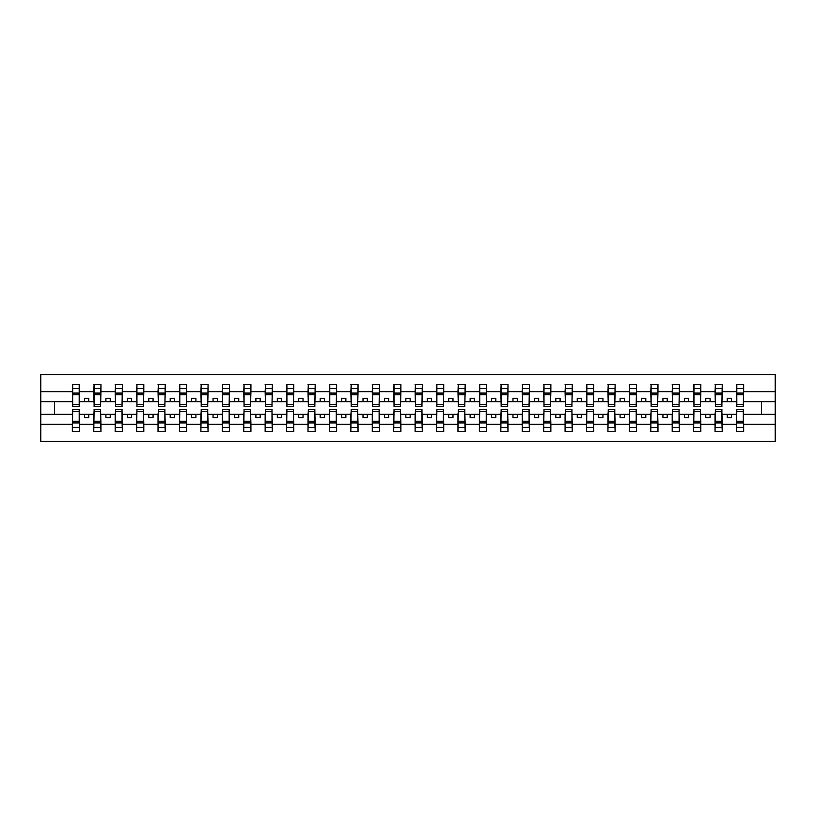 <?xml version="1.0" encoding="UTF-8"?>
<svg xmlns="http://www.w3.org/2000/svg" width="816" height="816" viewBox="0 0 816 816"><rect width="100%" height="100%" fill="white"/><g stroke="black" fill="none" stroke-linecap="round" stroke-linejoin="round"><path stroke-width="1.22" d="M72.675 411.774L72.338 424.238L40.8 424.238L40.8 441.425L775.2 441.425L775.2 424.238L743.662 424.238L743.662 431.562L736.471 431.562L736.807 409.459L743.325 409.459L743.325 421.28L736.807 421.28M736.807 411.774L736.471 414.344L727.209 414.344L727.209 417.598L731.493 417.598L731.493 414.344M736.471 431.562L736.471 414.344M743.325 411.774L743.662 424.238M715.387 411.774L715.04 414.344L705.789 414.344L705.789 417.598L710.073 417.598L710.073 414.344M736.471 424.238L722.242 424.238L722.242 431.562L715.04 431.562L715.04 414.344M721.895 411.774L722.242 424.238M693.957 411.774L693.62 414.344L684.369 414.344L684.369 417.598L688.653 417.598L688.653 414.344M715.04 424.238L700.822 424.238L700.822 431.562L693.62 431.562L693.62 414.344M700.475 411.774L700.822 424.238M672.537 411.774L672.2 414.344L662.939 414.344L662.939 417.598L667.223 417.598L667.223 414.344M693.62 424.238L679.391 424.238L679.391 431.562L672.2 431.562L672.2 414.344M679.055 411.774L679.391 424.238M651.117 411.774L650.77 414.344L641.519 414.344L641.519 417.598L645.803 417.598L645.803 414.344M672.2 424.238L657.971 424.238L657.971 431.562L650.77 431.562L650.77 414.344M657.625 411.774L657.971 424.238M629.687 411.774L629.35 414.344L620.089 414.344L620.089 417.598L624.383 417.598L624.383 414.344M650.77 424.238L636.551 424.238L636.551 431.562L629.35 431.562L629.35 414.344M636.205 411.774L636.551 424.238M608.267 411.774L607.92 414.344L598.669 414.344L598.669 417.598L602.953 417.598L602.953 414.344M629.35 424.238L615.121 424.238L615.121 431.562L607.92 431.562L607.92 414.344M614.785 411.774L615.121 424.238M586.847 411.774L586.5 414.344L577.249 414.344L577.249 417.598L581.533 417.598L581.533 414.344M607.92 424.238L593.701 424.238L593.701 431.562L586.5 431.562L586.5 414.344M593.354 411.774L593.701 424.238M565.417 411.774L565.08 414.344L555.818 414.344L555.818 417.598L560.102 417.598L560.102 414.344M586.5 424.238L572.271 424.238L572.271 431.562L565.08 431.562L565.08 414.344M571.934 411.774L572.271 424.238M543.997 411.774L543.65 414.344L534.398 414.344L534.398 417.598L538.682 417.598L538.682 414.344M565.08 424.238L550.851 424.238L550.851 431.562L543.65 431.562L543.65 414.344M550.514 411.774L550.851 424.238M522.577 411.774L522.23 414.344L512.978 414.344L512.978 417.598L517.262 417.598L517.262 414.344M543.65 424.238L529.431 424.238L529.431 431.562L522.23 431.562L522.23 414.344M529.084 411.774L529.431 424.238M501.146 411.774L500.81 414.344L491.548 414.344L491.548 417.598L495.832 417.598L495.832 414.344M522.23 424.238L508.001 424.238L508.001 431.562L500.81 431.562L500.81 414.344M507.664 411.774L508.001 424.238M479.726 411.774L479.38 414.344L470.128 414.344L470.128 417.598L474.412 417.598L474.412 414.344M500.81 424.238L486.581 424.238L486.581 431.562L479.38 431.562L479.38 414.344M486.234 411.774L486.581 424.238M458.306 411.774L457.96 414.344L448.708 414.344L448.708 417.598L452.992 417.598L452.992 414.344M479.38 424.238L465.161 424.238L465.161 431.562L457.96 431.562L457.96 414.344M464.814 411.774L465.161 424.238M436.876 411.774L436.54 414.344L427.278 414.344L427.278 417.598L431.562 417.598L431.562 414.344M457.96 424.238L443.731 424.238L443.731 431.562L436.54 431.562L436.54 414.344M443.394 411.774L443.731 424.238M415.456 411.774L415.109 414.344L405.858 414.344L405.858 417.598L410.142 417.598L410.142 414.344M436.54 424.238L422.311 424.238L422.311 431.562L415.109 431.562L415.109 414.344M421.964 411.774L422.311 424.238M394.036 411.774L393.689 414.344L384.438 414.344L384.438 417.598L388.722 417.598L388.722 414.344M415.109 424.238L400.891 424.238L400.891 431.562L393.689 431.562L393.689 414.344M400.544 411.774L400.891 424.238M372.606 411.774L372.269 414.344L363.008 414.344L363.008 417.598L367.292 417.598L367.292 414.344M393.689 424.238L379.46 424.238L379.46 431.562L372.269 431.562L372.269 414.344M379.124 411.774L379.46 424.238M351.186 411.774L350.839 414.344L341.588 414.344L341.588 417.598L345.872 417.598L345.872 414.344M372.269 424.238L358.04 424.238L358.04 431.562L350.839 431.562L350.839 414.344M357.694 411.774L358.04 424.238M329.766 411.774L329.419 414.344L320.168 414.344L320.168 417.598L324.452 417.598L324.452 414.344M350.839 424.238L336.62 424.238L336.62 431.562L329.419 431.562L329.419 414.344M336.274 411.774L336.62 424.238M308.336 411.774L307.999 414.344L298.738 414.344L298.738 417.598L303.022 417.598L303.022 414.344M329.419 424.238L315.19 424.238L315.19 431.562L307.999 431.562L307.999 414.344M314.854 411.774L315.19 424.238M286.916 411.774L286.569 414.344L277.318 414.344L277.318 417.598L281.602 417.598L281.602 414.344M307.999 424.238L293.77 424.238L293.77 431.562L286.569 431.562L286.569 414.344M293.423 411.774L293.77 424.238M265.486 411.774L265.149 414.344L255.898 414.344L255.898 417.598L260.182 417.598L260.182 414.344M286.569 424.238L272.35 424.238L272.35 431.562L265.149 431.562L265.149 414.344M272.003 411.774L272.35 424.238M244.066 411.774L243.729 414.344L234.467 414.344L234.467 417.598L238.751 417.598L238.751 414.344M265.149 424.238L250.92 424.238L250.92 431.562L243.729 431.562L243.729 414.344M250.583 411.774L250.92 424.238M222.646 411.774L222.299 414.344L213.047 414.344L213.047 417.598L217.331 417.598L217.331 414.344M243.729 424.238L229.5 424.238L229.5 431.562L222.299 431.562L222.299 414.344M229.153 411.774L229.5 424.238M201.215 411.774L200.879 414.344L191.617 414.344L191.617 417.598L195.911 417.598L195.911 414.344M222.299 424.238L208.08 424.238L208.08 431.562L200.879 431.562L200.879 414.344M207.733 411.774L208.08 424.238M179.795 411.774L179.449 414.344L170.197 414.344L170.197 417.598L174.481 417.598L174.481 414.344M200.879 424.238L186.65 424.238L186.65 431.562L179.449 431.562L179.449 414.344M186.313 411.774L186.65 424.238M158.375 411.774L158.029 414.344L148.777 414.344L148.777 417.598L153.061 417.598L153.061 414.344M179.449 424.238L165.23 424.238L165.23 431.562L158.029 431.562L158.029 414.344M164.883 411.774L165.23 424.238M136.945 411.774L136.609 414.344L127.347 414.344L127.347 417.598L131.631 417.598L131.631 414.344M158.029 424.238L143.8 424.238L143.8 431.562L136.609 431.562L136.609 414.344M143.463 411.774L143.8 424.238M115.525 411.774L115.178 414.344L105.927 414.344L105.927 417.598L110.211 417.598L110.211 414.344M136.609 424.238L122.38 424.238L122.38 431.562L115.178 431.562L115.178 414.344M122.043 411.774L122.38 424.238M94.105 411.774L93.758 414.344L84.507 414.344L84.507 417.598L88.791 417.598L88.791 414.344M115.178 424.238L100.96 424.238L100.96 431.562L93.758 431.562L93.758 414.344M100.613 411.774L100.96 424.238M736.807 404.552L743.325 404.552L743.325 406.541L736.807 406.541L736.807 384.438L736.471 391.762L722.242 391.762L721.895 404.226M736.807 404.226L736.471 391.762M715.387 404.552L721.895 404.552L721.895 406.541L715.387 406.541L715.387 384.438L715.04 391.762L700.822 391.762L700.475 404.226M715.387 404.226L715.04 391.762M693.957 404.552L700.475 404.552L700.475 406.541L693.957 406.541L693.957 384.438L693.62 391.762L679.391 391.762L679.055 404.226M693.957 404.226L693.62 391.762M672.537 404.552L679.055 404.552L679.055 406.541L672.537 406.541L672.537 384.438L672.2 391.762L657.971 391.762L657.625 404.226M672.537 404.226L672.2 391.762M651.117 404.552L657.625 404.552L657.625 406.541L651.117 406.541L651.117 384.438L650.77 391.762L636.551 391.762L636.205 404.226M651.117 404.226L650.77 391.762M629.687 404.552L636.205 404.552L636.205 406.541L629.687 406.541L629.687 384.438L629.35 391.762L615.121 391.762L614.785 404.226M629.687 404.226L629.35 391.762M608.267 404.552L614.785 404.552L614.785 406.541L608.267 406.541L608.267 384.438L607.92 391.762L593.701 391.762L593.354 404.226M608.267 404.226L607.92 391.762M586.847 404.552L593.354 404.552L593.354 406.541L586.847 406.541L586.847 384.438L586.5 391.762L572.271 391.762L571.934 404.226M586.847 404.226L586.5 391.762M565.417 404.552L571.934 404.552L571.934 406.541L565.417 406.541L565.417 384.438L565.08 391.762L550.851 391.762L550.514 404.226M565.417 404.226L565.08 391.762M543.997 404.552L550.514 404.552L550.514 406.541L543.997 406.541L543.997 384.438L543.65 391.762L529.431 391.762L529.084 404.226M543.997 404.226L543.65 391.762M522.577 404.552L529.084 404.552L529.084 406.541L522.577 406.541L522.577 384.438L522.23 391.762L508.001 391.762L507.664 404.226M522.577 404.226L522.23 391.762M501.146 404.552L507.664 404.552L507.664 406.541L501.146 406.541L501.146 384.438L500.81 391.762L486.581 391.762L486.234 404.226M501.146 404.226L500.81 391.762M479.726 404.552L486.234 404.552L486.234 406.541L479.726 406.541L479.726 384.438L479.38 391.762L465.161 391.762L464.814 404.226M479.726 404.226L479.38 391.762M458.306 404.552L464.814 404.552L464.814 406.541L458.306 406.541L458.306 384.438L457.96 391.762L443.731 391.762L443.394 404.226M458.306 404.226L457.96 391.762M436.876 404.552L443.394 404.552L443.394 406.541L436.876 406.541L436.876 384.438L436.54 391.762L422.311 391.762L421.964 404.226M436.876 404.226L436.54 391.762M415.456 404.552L421.964 404.552L421.964 406.541L415.456 406.541L415.456 384.438L415.109 391.762L400.891 391.762L400.544 404.226M415.456 404.226L415.109 391.762M394.036 404.552L400.544 404.552L400.544 406.541L394.036 406.541L394.036 384.438L393.689 391.762L379.46 391.762L379.124 404.226M394.036 404.226L393.689 391.762M372.606 404.552L379.124 404.552L379.124 406.541L372.606 406.541L372.606 384.438L372.269 391.762L358.04 391.762L357.694 404.226M372.606 404.226L372.269 391.762M351.186 404.552L357.694 404.552L357.694 406.541L351.186 406.541L351.186 384.438L350.839 391.762L336.62 391.762L336.274 404.226M351.186 404.226L350.839 391.762M329.766 404.552L336.274 404.552L336.274 406.541L329.766 406.541L329.766 384.438L329.419 391.762L315.19 391.762L314.854 404.226M329.766 404.226L329.419 391.762M308.336 404.552L314.854 404.552L314.854 406.541L308.336 406.541L308.336 384.438L307.999 391.762L293.77 391.762L293.423 404.226M308.336 404.226L307.999 391.762M286.916 404.552L293.423 404.552L293.423 406.541L286.916 406.541L286.916 384.438L286.569 391.762L272.35 391.762L272.003 404.226M286.916 404.226L286.569 391.762M265.486 404.552L272.003 404.552L272.003 406.541L265.486 406.541L265.486 384.438L265.149 391.762L250.92 391.762L250.583 404.226M265.486 404.226L265.149 391.762M244.066 404.552L250.583 404.552L250.583 406.541L244.066 406.541L244.066 384.438L243.729 391.762L229.5 391.762L229.153 404.226M244.066 404.226L243.729 391.762M222.646 404.552L229.153 404.552L229.153 406.541L222.646 406.541L222.646 384.438L222.299 391.762L208.08 391.762L207.733 404.226M222.646 404.226L222.299 391.762M201.215 404.552L207.733 404.552L207.733 406.541L201.215 406.541L201.215 384.438L200.879 391.762L186.65 391.762L186.313 404.226M201.215 404.226L200.879 391.762M179.795 404.552L186.313 404.552L186.313 406.541L179.795 406.541L179.795 384.438L179.449 391.762L165.23 391.762L164.883 404.226M179.795 404.226L179.449 391.762M158.375 404.552L164.883 404.552L164.883 406.541L158.375 406.541L158.375 384.438L158.029 391.762L143.8 391.762L143.463 404.226M158.375 404.226L158.029 391.762M136.945 404.552L143.463 404.552L143.463 406.541L136.945 406.541L136.945 384.438L136.609 391.762L122.38 391.762L122.043 404.226M136.945 404.226L136.609 391.762M115.525 404.552L122.043 404.552L122.043 406.541L115.525 406.541L115.525 384.438L115.178 391.762L100.96 391.762L100.613 404.226M115.525 404.226L115.178 391.762M94.105 404.552L100.613 404.552L100.613 406.541L94.105 406.541L94.105 384.438L93.758 391.762L79.529 391.762L79.193 384.438L79.193 406.541L72.675 406.541L72.675 394.72L79.193 394.72M94.105 404.226L93.758 391.762M72.338 424.238L72.338 431.562L79.529 431.562L79.193 411.774M72.675 394.72L72.675 384.438L72.338 391.762L40.8 391.762L40.8 374.575L775.2 374.575L775.2 391.762L743.662 391.762L743.325 404.226M72.675 404.226L72.338 391.762M736.471 384.438L743.662 384.438L743.662 391.762M715.04 384.438L722.242 384.438L722.242 391.762M693.62 384.438L700.822 384.438L700.822 391.762M672.2 384.438L679.391 384.438L679.391 391.762M650.77 384.438L657.971 384.438L657.971 391.762M629.35 384.438L636.551 384.438L636.551 391.762M607.92 384.438L615.121 384.438L615.121 391.762M586.5 384.438L593.701 384.438L593.701 391.762M565.08 384.438L572.271 384.438L572.271 391.762M543.65 384.438L550.851 384.438L550.851 391.762M522.23 384.438L529.431 384.438L529.431 391.762M500.81 384.438L508.001 384.438L508.001 391.762M479.38 384.438L486.581 384.438L486.581 391.762M457.96 384.438L465.161 384.438L465.161 391.762M436.54 384.438L443.731 384.438L443.731 391.762M415.109 384.438L422.311 384.438L422.311 391.762M393.689 384.438L400.891 384.438L400.891 391.762M372.269 384.438L379.46 384.438L379.46 391.762M350.839 384.438L358.04 384.438L358.04 391.762M329.419 384.438L336.62 384.438L336.62 391.762M307.999 384.438L315.19 384.438L315.19 391.762M286.569 384.438L293.77 384.438L293.77 391.762M265.149 384.438L272.35 384.438L272.35 391.762M243.729 384.438L250.92 384.438L250.92 391.762M222.299 384.438L229.5 384.438L229.5 391.762M200.879 384.438L208.08 384.438L208.08 391.762M179.449 384.438L186.65 384.438L186.65 391.762M158.029 384.438L165.23 384.438L165.23 391.762M136.609 384.438L143.8 384.438L143.8 391.762M115.178 384.438L122.38 384.438L122.38 391.762M93.758 384.438L100.96 384.438L100.96 391.762M93.758 424.238L79.529 424.238M72.338 384.438L79.529 384.438M727.209 414.344L722.242 414.344M736.471 401.656L731.493 401.656L731.493 398.402L727.209 398.402L727.209 401.656L722.242 401.656M727.209 401.656L731.493 401.656M705.789 414.344L700.822 414.344M715.04 401.656L710.073 401.656L710.073 398.402L705.789 398.402L705.789 401.656L700.822 401.656M705.789 401.656L710.073 401.656M684.369 414.344L679.391 414.344M693.62 401.656L688.653 401.656L688.653 398.402L684.369 398.402L684.369 401.656L679.391 401.656M684.369 401.656L688.653 401.656M662.939 414.344L657.971 414.344M672.2 401.656L667.223 401.656L667.223 398.402L662.939 398.402L662.939 401.656L657.971 401.656M662.939 401.656L667.223 401.656M641.519 414.344L636.551 414.344M650.77 401.656L645.803 401.656L645.803 398.402L641.519 398.402L641.519 401.656L636.551 401.656M641.519 401.656L645.803 401.656M620.089 414.344L615.121 414.344M629.35 401.656L624.383 401.656L624.383 398.402L620.089 398.402L620.089 401.656L615.121 401.656M620.089 401.656L624.383 401.656M598.669 414.344L593.701 414.344M607.92 401.656L602.953 401.656L602.953 398.402L598.669 398.402L598.669 401.656L593.701 401.656M598.669 401.656L602.953 401.656M577.249 414.344L572.271 414.344M586.5 401.656L581.533 401.656L581.533 398.402L577.249 398.402L577.249 401.656L572.271 401.656M577.249 401.656L581.533 401.656M555.818 414.344L550.851 414.344M565.08 401.656L560.102 401.656L560.102 398.402L555.818 398.402L555.818 401.656L550.851 401.656M555.818 401.656L560.102 401.656M534.398 414.344L529.431 414.344M543.65 401.656L538.682 401.656L538.682 398.402L534.398 398.402L534.398 401.656L529.431 401.656M534.398 401.656L538.682 401.656M512.978 414.344L508.001 414.344M522.23 401.656L517.262 401.656L517.262 398.402L512.978 398.402L512.978 401.656L508.001 401.656M512.978 401.656L517.262 401.656M491.548 414.344L486.581 414.344M500.81 401.656L495.832 401.656L495.832 398.402L491.548 398.402L491.548 401.656L486.581 401.656M491.548 401.656L495.832 401.656M470.128 414.344L465.161 414.344M479.38 401.656L474.412 401.656L474.412 398.402L470.128 398.402L470.128 401.656L465.161 401.656M470.128 401.656L474.412 401.656M448.708 414.344L443.731 414.344M457.96 401.656L452.992 401.656L452.992 398.402L448.708 398.402L448.708 401.656L443.731 401.656M448.708 401.656L452.992 401.656M427.278 414.344L422.311 414.344M436.54 401.656L431.562 401.656L431.562 398.402L427.278 398.402L427.278 401.656L422.311 401.656M427.278 401.656L431.562 401.656M405.858 414.344L400.891 414.344M415.109 401.656L410.142 401.656L410.142 398.402L405.858 398.402L405.858 401.656L400.891 401.656M405.858 401.656L410.142 401.656M384.438 414.344L379.46 414.344M393.689 401.656L388.722 401.656L388.722 398.402L384.438 398.402L384.438 401.656L379.46 401.656M384.438 401.656L388.722 401.656M363.008 414.344L358.04 414.344M372.269 401.656L367.292 401.656L367.292 398.402L363.008 398.402L363.008 401.656L358.04 401.656M363.008 401.656L367.292 401.656M341.588 414.344L336.62 414.344M350.839 401.656L345.872 401.656L345.872 398.402L341.588 398.402L341.588 401.656L336.62 401.656M341.588 401.656L345.872 401.656M320.168 414.344L315.19 414.344M329.419 401.656L324.452 401.656L324.452 398.402L320.168 398.402L320.168 401.656L315.19 401.656M320.168 401.656L324.452 401.656M298.738 414.344L293.77 414.344M307.999 401.656L303.022 401.656L303.022 398.402L298.738 398.402L298.738 401.656L293.77 401.656M298.738 401.656L303.022 401.656M277.318 414.344L272.35 414.344M286.569 401.656L281.602 401.656L281.602 398.402L277.318 398.402L277.318 401.656L272.35 401.656M277.318 401.656L281.602 401.656M255.898 414.344L250.92 414.344M265.149 401.656L260.182 401.656L260.182 398.402L255.898 398.402L255.898 401.656L250.92 401.656M255.898 401.656L260.182 401.656M234.467 414.344L229.5 414.344M243.729 401.656L238.751 401.656L238.751 398.402L234.467 398.402L234.467 401.656L229.5 401.656M234.467 401.656L238.751 401.656M213.047 414.344L208.08 414.344M222.299 401.656L217.331 401.656L217.331 398.402L213.047 398.402L213.047 401.656L208.08 401.656M213.047 401.656L217.331 401.656M191.617 414.344L186.65 414.344M200.879 401.656L195.911 401.656L195.911 398.402L191.617 398.402L191.617 401.656L186.65 401.656M191.617 401.656L195.911 401.656M170.197 414.344L165.23 414.344M179.449 401.656L174.481 401.656L174.481 398.402L170.197 398.402L170.197 401.656L165.23 401.656M170.197 401.656L174.481 401.656M148.777 414.344L143.8 414.344M158.029 401.656L153.061 401.656L153.061 398.402L148.777 398.402L148.777 401.656L143.8 401.656M148.777 401.656L153.061 401.656M127.347 414.344L122.38 414.344M136.609 401.656L131.631 401.656L131.631 398.402L127.347 398.402L127.347 401.656L122.38 401.656M127.347 401.656L131.631 401.656M105.927 414.344L100.96 414.344M115.178 401.656L110.211 401.656L110.211 398.402L105.927 398.402L105.927 401.656L100.96 401.656M105.927 401.656L110.211 401.656M84.507 414.344L79.529 414.344M93.758 401.656L88.791 401.656L88.791 398.402L84.507 398.402L84.507 401.656L79.529 401.656L79.529 391.762M84.507 401.656L88.791 401.656M79.529 401.656L79.193 404.226M72.338 414.344L40.8 414.344L40.8 391.762M40.8 424.238L40.8 414.344M72.338 401.656L40.8 401.656M775.2 424.238L775.2 391.762M54.509 414.344L54.509 401.656M775.2 401.656L761.491 401.656L761.491 414.344L743.662 414.344M775.2 414.344L761.491 414.344M761.491 401.656L743.662 401.656M72.675 393.047L79.193 393.047M72.338 431.562L72.675 409.459L79.193 409.459L79.193 421.28L72.675 421.28M79.193 421.28L79.529 431.562M79.193 422.953L72.675 422.953M100.96 384.438L100.613 404.552M94.105 394.72L100.613 394.72M94.105 393.047L100.613 393.047M122.38 384.438L122.043 404.552M115.525 394.72L122.043 394.72M115.525 393.047L122.043 393.047M143.8 384.438L143.463 404.552M136.945 394.72L143.463 394.72M136.945 393.047L143.463 393.047M165.23 384.438L164.883 404.552M158.375 394.72L164.883 394.72M158.375 393.047L164.883 393.047M93.758 431.562L94.105 409.459L100.613 409.459L100.613 421.28L94.105 421.28M100.613 421.28L100.96 431.562M100.613 422.953L94.105 422.953M115.178 431.562L115.525 409.459L122.043 409.459L122.043 421.28L115.525 421.28M122.043 421.28L122.38 431.562M122.043 422.953L115.525 422.953M136.609 431.562L136.945 409.459L143.463 409.459L143.463 421.28L136.945 421.28M143.463 421.28L143.8 431.562M143.463 422.953L136.945 422.953M158.029 431.562L158.375 409.459L164.883 409.459L164.883 421.28L158.375 421.28M164.883 421.28L165.23 431.562M164.883 422.953L158.375 422.953M186.65 384.438L186.313 404.552M179.795 394.72L186.313 394.72M179.795 393.047L186.313 393.047M179.449 431.562L179.795 409.459L186.313 409.459L186.313 421.28L179.795 421.28M186.313 421.28L186.65 431.562M186.313 422.953L179.795 422.953M208.08 384.438L207.733 404.552M201.215 394.72L207.733 394.72M201.215 393.047L207.733 393.047M200.879 431.562L201.215 409.459L207.733 409.459L207.733 421.28L201.215 421.28M207.733 421.28L208.08 431.562M207.733 422.953L201.215 422.953M229.5 384.438L229.153 404.552M222.646 394.72L229.153 394.72M222.646 393.047L229.153 393.047M222.299 431.562L222.646 409.459L229.153 409.459L229.153 421.28L222.646 421.28M229.153 421.28L229.5 431.562M229.153 422.953L222.646 422.953M250.92 384.438L250.583 404.552M244.066 394.72L250.583 394.72M244.066 393.047L250.583 393.047M243.729 431.562L244.066 409.459L250.583 409.459L250.583 421.28L244.066 421.28M250.583 421.28L250.92 431.562M250.583 422.953L244.066 422.953M272.35 384.438L272.003 404.552M265.486 394.72L272.003 394.72M265.486 393.047L272.003 393.047M265.149 431.562L265.486 409.459L272.003 409.459L272.003 421.28L265.486 421.28M272.003 421.28L272.35 431.562M272.003 422.953L265.486 422.953M293.77 384.438L293.423 404.552M286.916 394.72L293.423 394.72M286.916 393.047L293.423 393.047M286.569 431.562L286.916 409.459L293.423 409.459L293.423 421.28L286.916 421.28M293.423 421.28L293.77 431.562M293.423 422.953L286.916 422.953M315.19 384.438L314.854 404.552M308.336 394.72L314.854 394.72M308.336 393.047L314.854 393.047M307.999 431.562L308.336 409.459L314.854 409.459L314.854 421.28L308.336 421.28M314.854 421.28L315.19 431.562M314.854 422.953L308.336 422.953M336.62 384.438L336.274 404.552M329.766 394.72L336.274 394.72M329.766 393.047L336.274 393.047M329.419 431.562L329.766 409.459L336.274 409.459L336.274 421.28L329.766 421.28M336.274 421.28L336.62 431.562M336.274 422.953L329.766 422.953M358.04 384.438L357.694 404.552M351.186 394.72L357.694 394.72M351.186 393.047L357.694 393.047M350.839 431.562L351.186 409.459L357.694 409.459L357.694 421.28L351.186 421.28M357.694 421.28L358.04 431.562M357.694 422.953L351.186 422.953M379.46 384.438L379.124 404.552M372.606 394.72L379.124 394.72M372.606 393.047L379.124 393.047M372.269 431.562L372.606 409.459L379.124 409.459L379.124 421.28L372.606 421.28M379.124 421.28L379.46 431.562M379.124 422.953L372.606 422.953M400.891 384.438L400.544 404.552M394.036 394.72L400.544 394.72M394.036 393.047L400.544 393.047M393.689 431.562L394.036 409.459L400.544 409.459L400.544 421.28L394.036 421.28M400.544 421.28L400.891 431.562M400.544 422.953L394.036 422.953M422.311 384.438L421.964 404.552M415.456 394.72L421.964 394.72M415.456 393.047L421.964 393.047M443.731 384.438L443.394 404.552M436.876 394.72L443.394 394.72M436.876 393.047L443.394 393.047M465.161 384.438L464.814 404.552M458.306 394.72L464.814 394.72M458.306 393.047L464.814 393.047M486.581 384.438L486.234 404.552M479.726 394.72L486.234 394.72M479.726 393.047L486.234 393.047M508.001 384.438L507.664 404.552M501.146 394.72L507.664 394.72M501.146 393.047L507.664 393.047M529.431 384.438L529.084 404.552M522.577 394.72L529.084 394.72M522.577 393.047L529.084 393.047M550.851 384.438L550.514 404.552M543.997 394.72L550.514 394.72M543.997 393.047L550.514 393.047M572.271 384.438L571.934 404.552M565.417 394.72L571.934 394.72M565.417 393.047L571.934 393.047M593.701 384.438L593.354 404.552M586.847 394.72L593.354 394.72M586.847 393.047L593.354 393.047M615.121 384.438L614.785 404.552M608.267 394.72L614.785 394.72M608.267 393.047L614.785 393.047M636.551 384.438L636.205 404.552M629.687 394.72L636.205 394.72M629.687 393.047L636.205 393.047M657.971 384.438L657.625 404.552M651.117 394.72L657.625 394.72M651.117 393.047L657.625 393.047M679.391 384.438L679.055 404.552M672.537 394.72L679.055 394.72M672.537 393.047L679.055 393.047M700.822 384.438L700.475 404.552M693.957 394.72L700.475 394.72M693.957 393.047L700.475 393.047M415.109 431.562L415.456 409.459L421.964 409.459L421.964 421.28L415.456 421.28M421.964 421.28L422.311 431.562M421.964 422.953L415.456 422.953M436.54 431.562L436.876 409.459L443.394 409.459L443.394 421.28L436.876 421.28M443.394 421.28L443.731 431.562M443.394 422.953L436.876 422.953M457.96 431.562L458.306 409.459L464.814 409.459L464.814 421.28L458.306 421.28M464.814 421.28L465.161 431.562M464.814 422.953L458.306 422.953M479.38 431.562L479.726 409.459L486.234 409.459L486.234 421.28L479.726 421.28M486.234 421.28L486.581 431.562M486.234 422.953L479.726 422.953M500.81 431.562L501.146 409.459L507.664 409.459L507.664 421.28L501.146 421.28M507.664 421.28L508.001 431.562M507.664 422.953L501.146 422.953M522.23 431.562L522.577 409.459L529.084 409.459L529.084 421.28L522.577 421.28M529.084 421.28L529.431 431.562M529.084 422.953L522.577 422.953M543.65 431.562L543.997 409.459L550.514 409.459L550.514 421.28L543.997 421.28M550.514 421.28L550.851 431.562M550.514 422.953L543.997 422.953M565.08 431.562L565.417 409.459L571.934 409.459L571.934 421.28L565.417 421.28M571.934 421.28L572.271 431.562M571.934 422.953L565.417 422.953M586.5 431.562L586.847 409.459L593.354 409.459L593.354 421.28L586.847 421.28M593.354 421.28L593.701 431.562M593.354 422.953L586.847 422.953M607.92 431.562L608.267 409.459L614.785 409.459L614.785 421.28L608.267 421.28M614.785 421.28L615.121 431.562M614.785 422.953L608.267 422.953M629.35 431.562L629.687 409.459L636.205 409.459L636.205 421.28L629.687 421.28M636.205 421.28L636.551 431.562M636.205 422.953L629.687 422.953M650.77 431.562L651.117 409.459L657.625 409.459L657.625 421.28L651.117 421.28M657.625 421.28L657.971 431.562M657.625 422.953L651.117 422.953M672.2 431.562L672.537 409.459L679.055 409.459L679.055 421.28L672.537 421.28M679.055 421.28L679.391 431.562M679.055 422.953L672.537 422.953M693.62 431.562L693.957 409.459L700.475 409.459L700.475 421.28L693.957 421.28M700.475 421.28L700.822 431.562M700.475 422.953L693.957 422.953M722.242 384.438L721.895 404.552M715.387 394.72L721.895 394.72M715.387 393.047L721.895 393.047M715.04 431.562L715.387 409.459L721.895 409.459L721.895 421.28L715.387 421.28M721.895 421.28L722.242 431.562M721.895 422.953L715.387 422.953M743.662 384.438L743.325 404.552M736.807 394.72L743.325 394.72M736.807 393.047L743.325 393.047M743.325 421.28L743.662 431.562M743.325 422.953L736.807 422.953M72.675 404.552L79.193 404.552M72.675 388.549L79.193 388.549M79.193 411.448L72.675 411.448M79.193 427.451L72.675 427.451M94.105 388.549L100.613 388.549M115.525 388.549L122.043 388.549M136.945 388.549L143.463 388.549M158.375 388.549L164.883 388.549M100.613 411.448L94.105 411.448M100.613 427.451L94.105 427.451M122.043 411.448L115.525 411.448M122.043 427.451L115.525 427.451M143.463 411.448L136.945 411.448M143.463 427.451L136.945 427.451M164.883 411.448L158.375 411.448M164.883 427.451L158.375 427.451M179.795 388.549L186.313 388.549M186.313 411.448L179.795 411.448M186.313 427.451L179.795 427.451M201.215 388.549L207.733 388.549M207.733 411.448L201.215 411.448M207.733 427.451L201.215 427.451M222.646 388.549L229.153 388.549M229.153 411.448L222.646 411.448M229.153 427.451L222.646 427.451M244.066 388.549L250.583 388.549M250.583 411.448L244.066 411.448M250.583 427.451L244.066 427.451M265.486 388.549L272.003 388.549M272.003 411.448L265.486 411.448M272.003 427.451L265.486 427.451M286.916 388.549L293.423 388.549M293.423 411.448L286.916 411.448M293.423 427.451L286.916 427.451M308.336 388.549L314.854 388.549M314.854 411.448L308.336 411.448M314.854 427.451L308.336 427.451M329.766 388.549L336.274 388.549M336.274 411.448L329.766 411.448M336.274 427.451L329.766 427.451M351.186 388.549L357.694 388.549M357.694 411.448L351.186 411.448M357.694 427.451L351.186 427.451M372.606 388.549L379.124 388.549M379.124 411.448L372.606 411.448M379.124 427.451L372.606 427.451M394.036 388.549L400.544 388.549M400.544 411.448L394.036 411.448M400.544 427.451L394.036 427.451M415.456 388.549L421.964 388.549M436.876 388.549L443.394 388.549M458.306 388.549L464.814 388.549M479.726 388.549L486.234 388.549M501.146 388.549L507.664 388.549M522.577 388.549L529.084 388.549M543.997 388.549L550.514 388.549M565.417 388.549L571.934 388.549M586.847 388.549L593.354 388.549M608.267 388.549L614.785 388.549M629.687 388.549L636.205 388.549M651.117 388.549L657.625 388.549M672.537 388.549L679.055 388.549M693.957 388.549L700.475 388.549M421.964 411.448L415.456 411.448M421.964 427.451L415.456 427.451M443.394 411.448L436.876 411.448M443.394 427.451L436.876 427.451M464.814 411.448L458.306 411.448M464.814 427.451L458.306 427.451M486.234 411.448L479.726 411.448M486.234 427.451L479.726 427.451M507.664 411.448L501.146 411.448M507.664 427.451L501.146 427.451M529.084 411.448L522.577 411.448M529.084 427.451L522.577 427.451M550.514 411.448L543.997 411.448M550.514 427.451L543.997 427.451M571.934 411.448L565.417 411.448M571.934 427.451L565.417 427.451M593.354 411.448L586.847 411.448M593.354 427.451L586.847 427.451M614.785 411.448L608.267 411.448M614.785 427.451L608.267 427.451M636.205 411.448L629.687 411.448M636.205 427.451L629.687 427.451M657.625 411.448L651.117 411.448M657.625 427.451L651.117 427.451M679.055 411.448L672.537 411.448M679.055 427.451L672.537 427.451M700.475 411.448L693.957 411.448M700.475 427.451L693.957 427.451M715.387 388.549L721.895 388.549M721.895 411.448L715.387 411.448M721.895 427.451L715.387 427.451M736.807 388.549L743.325 388.549M743.325 411.448L736.807 411.448M743.325 427.451L736.807 427.451"/></g></svg>
